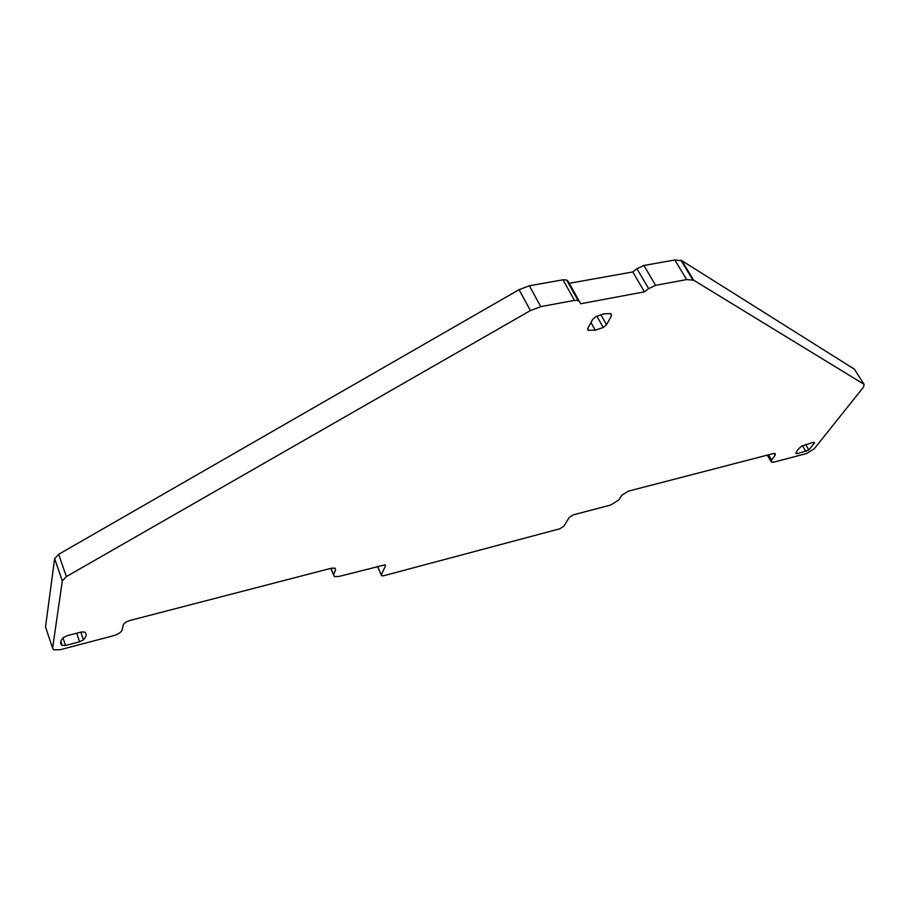 <?xml version="1.0" encoding="UTF-8"?>
<svg xmlns="http://www.w3.org/2000/svg" width="910" height="910" viewBox="0 0 910 910"><rect width="100%" height="100%" fill="white"/><g stroke="black" fill="none" stroke-linecap="round" stroke-linejoin="round"><path stroke-width="1.36" d="M580.694 303.758L569.239 283.306L632.803 271.942L644.439 291.837L580.694 303.758L567.885 281.019L566.589 279.984L562.983 279.814L529.37 285.774L519.075 289.664L58.661 554.315L54.634 558.66L45.511 626.956L45.944 628.241M768.54 454.795L771.6 459.937L771.498 462.235L773.932 462.121L806.59 453.533L814.245 448.778L863.624 386.966L864.079 384.338L693.647 280.189L686.652 279.586L655.621 285.342L643.893 265.47L636.943 268.723L632.803 271.942M854.342 369.153L681.852 260.692L674.845 259.987L686.652 279.586M771.6 459.937L775.115 455.364L775.195 453.487L773.238 453.578L628.287 491.184L621.848 495.256L618.789 499.943L610.792 505.004L573.289 514.867L569.262 517.415L563.802 526.264L559.821 528.79L383.792 575.712L381.643 575.78L377.536 566.316M579.363 301.517L578.077 300.505L574.472 300.391L540.756 306.636L530.393 310.583L66.385 576.587L62.312 580.91L52.609 648.147L53.61 649.808L60.287 649.706L113.443 635.726C118.277 634.247 121.178 632.325 122.145 629.947L123.191 625.079C123.976 623.145 126.308 621.598 130.21 620.404L331.297 568.238L335.028 568.159L335.619 569.774L333.617 574.585L334.334 576.565L338.964 576.451L385.203 564.803L385.522 565.815L381.335 574.801M801.642 446.139C798.172 448.971 796.284 451.371 795.988 453.339L797.433 453.737L808.888 449.961L814.598 442.783L813.176 442.362L801.642 446.139M610.883 313.62L604.194 313.768L596.061 316.487L592.74 319.274L587.803 328.43L588.258 330.296L595.231 330.182L603.25 327.486L606.526 324.745L611.565 315.634L610.883 313.62M84.789 632.109L81.308 632.006L67.101 635.692L63.222 637.705C60.208 640.97 59.821 643.541 62.039 645.395L65.554 645.474L79.614 641.789L83.436 639.798C86.461 636.59 86.916 634.02 84.789 632.109M569.239 283.306L567.885 281.019M674.845 259.987L643.893 265.47M644.439 291.837L648.614 288.618L655.621 285.342M681.852 260.692L693.647 280.189M864.079 384.338L853.921 368.493M775.115 455.364L773.966 453.43M385.522 565.815L385.032 564.746M333.617 574.585L330.921 568.329M335.619 569.774L334.891 568.102M52.609 648.147L45.511 626.956M62.312 580.91L54.634 558.66M66.385 576.587L58.661 554.315M530.393 310.583L519.075 289.664M540.756 306.636L529.37 285.774M796.386 451.997L797.433 453.737M805.93 451.508L802.358 445.627M805.486 444.364L808.888 449.961M587.655 328.772L588.542 330.387M590.965 322.561L595.231 330.182M596.846 316.123L603.25 327.486M600.805 314.621L606.526 324.745M611.565 315.634L610.371 313.529M60.754 641.595L62.039 645.395M63.006 637.944L65.554 645.474M79.614 641.789L76.668 633.212M80.785 632.143L83.436 639.798M648.614 288.618L636.943 268.723M574.472 300.391L562.983 279.814M680.919 260.226L692.715 279.757M767.266 455.125L770.929 461.279M381.279 574.961L377.423 566.35M333.56 574.767L330.785 568.363M587.564 329.067L588.258 330.296M60.833 641.345L62.233 645.52M578.077 300.505L566.589 279.984"/></g></svg>
